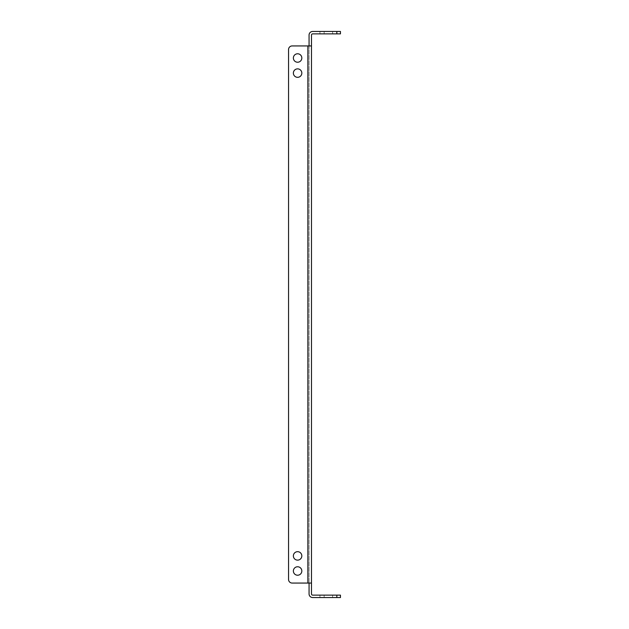 <?xml version="1.0" encoding="UTF-8"?>
<svg xmlns="http://www.w3.org/2000/svg" width="629" height="629" viewBox="0 0 629 629"><rect width="100%" height="100%" fill="white"/><g stroke="black" fill="none" stroke-linecap="round" stroke-linejoin="round"><path stroke-width="0.47" stroke-dasharray="3.15 2.36" d="M301.826 58.002A4.222 4.222 0 0 0 297.603 53.78A4.222 4.222 0 0 0 293.373 58.002A4.222 4.222 0 0 1 297.603 53.78A4.222 4.222 0 0 1 301.826 58.002A4.222 4.222 0 0 1 297.603 62.232A4.222 4.222 0 0 1 293.373 58.002A4.222 4.222 0 0 1 297.603 53.78A4.222 4.222 0 0 1 301.826 58.002A4.222 4.222 0 0 1 297.603 62.232A4.222 4.222 0 0 1 293.373 58.002A4.222 4.222 0 0 0 297.603 62.232A4.222 4.222 0 0 0 301.826 58.002M301.826 73.09A4.222 4.222 0 0 0 297.603 68.868A4.222 4.222 0 0 0 293.373 73.09A4.222 4.222 0 0 1 297.603 68.868A4.222 4.222 0 0 1 301.826 73.09A4.222 4.222 0 0 1 297.603 77.32A4.222 4.222 0 0 1 293.373 73.09A4.222 4.222 0 0 1 297.603 68.868A4.222 4.222 0 0 1 301.826 73.09A4.222 4.222 0 0 1 297.603 77.32A4.222 4.222 0 0 1 293.373 73.09A4.222 4.222 0 0 0 297.603 77.32A4.222 4.222 0 0 0 301.826 73.09M301.826 555.91A4.222 4.222 0 0 0 297.603 551.68A4.222 4.222 0 0 0 293.373 555.91A4.222 4.222 0 0 1 297.603 551.68A4.222 4.222 0 0 1 301.826 555.91A4.222 4.222 0 0 1 297.603 560.132A4.222 4.222 0 0 1 293.373 555.91A4.222 4.222 0 0 1 297.603 551.68A4.222 4.222 0 0 1 301.826 555.91A4.222 4.222 0 0 1 297.603 560.132A4.222 4.222 0 0 1 293.373 555.91A4.222 4.222 0 0 0 297.603 560.132A4.222 4.222 0 0 0 301.826 555.91M301.826 570.998A4.222 4.222 0 0 0 297.603 566.768A4.222 4.222 0 0 0 293.373 570.998A4.222 4.222 0 0 1 297.603 566.768A4.222 4.222 0 0 1 301.826 570.998A4.222 4.222 0 0 1 297.603 575.221A4.222 4.222 0 0 1 293.373 570.998A4.222 4.222 0 0 1 297.603 566.768A4.222 4.222 0 0 1 301.826 570.998A4.222 4.222 0 0 1 297.603 575.221A4.222 4.222 0 0 1 293.373 570.998A4.222 4.222 0 0 0 297.603 575.221A4.222 4.222 0 0 0 301.826 570.998M319.933 595.136L336.829 595.136L319.933 595.136L319.933 597.55L324.155 597.55L324.155 595.136L324.155 597.55L319.933 597.55L319.933 595.136M319.933 31.45L312.692 31.45A3.625 3.625 0 0 0 309.067 35.075L309.067 583.067L309.067 45.933L311.481 45.933L311.481 35.075A1.211 1.211 0 0 1 312.692 33.864L336.829 33.864L332.607 33.864L332.607 31.45L319.933 31.45L319.933 33.864L319.933 31.45M336.829 33.864L319.933 33.864L332.607 33.864L319.933 33.864L324.155 33.864L324.155 31.45L324.155 33.864L332.607 33.864L332.607 31.45L336.829 31.45L332.607 31.45L336.829 31.45L336.829 33.864L324.155 33.864L340.454 33.864L340.454 31.45L336.829 31.45L336.829 33.864L336.829 31.45M332.607 597.55L332.607 595.136L332.607 597.55L324.155 597.55L336.829 597.55L324.155 597.55L332.607 597.55L332.607 595.136L332.607 597.55M319.933 597.55L324.155 597.55L319.933 597.55M309.067 583.067L311.481 583.067L309.067 583.067L311.481 583.067L309.067 583.067L309.067 593.925A3.625 3.625 0 0 0 312.692 597.55L340.454 597.55L340.454 595.136L312.692 595.136A1.211 1.211 0 0 1 311.481 593.925L311.481 45.933L307.864 45.933L311.481 45.933M292.171 45.933L307.864 45.933L292.171 45.933A3.625 3.625 0 0 0 288.546 49.557A3.625 3.625 0 0 1 292.171 45.933A3.625 3.625 0 0 0 288.546 49.557L288.546 579.443L288.546 49.557M288.546 579.443A3.625 3.625 0 0 0 292.171 583.067L307.864 583.067L292.171 583.067A3.625 3.625 0 0 1 288.546 579.443A3.625 3.625 0 0 0 292.171 583.067L311.481 583.067M309.067 45.933L307.864 45.933L307.864 583.067M324.155 597.55L324.155 595.136L324.155 597.55M324.155 33.864L324.155 31.45L324.155 33.864M336.829 595.136L336.829 597.55M332.607 33.864L332.607 31.45L332.607 33.864"/><path stroke-width="0.94" d="M293.373 58.002A4.222 4.222 0 0 1 297.603 53.78A4.222 4.222 0 0 1 301.826 58.002A4.222 4.222 0 0 1 297.603 62.232A4.222 4.222 0 0 1 293.373 58.002M293.373 73.09A4.222 4.222 0 0 1 297.603 68.868A4.222 4.222 0 0 1 301.826 73.09A4.222 4.222 0 0 1 297.603 77.32A4.222 4.222 0 0 1 293.373 73.09M293.373 555.91A4.222 4.222 0 0 1 297.603 551.68A4.222 4.222 0 0 1 301.826 555.91A4.222 4.222 0 0 1 297.603 560.132A4.222 4.222 0 0 1 293.373 555.91M293.373 570.998A4.222 4.222 0 0 1 297.603 566.768A4.222 4.222 0 0 1 301.826 570.998A4.222 4.222 0 0 1 297.603 575.221A4.222 4.222 0 0 1 293.373 570.998M309.067 45.933L309.067 35.075A3.625 3.625 0 0 1 312.692 31.45L340.454 31.45L340.454 33.864L312.692 33.864A1.211 1.211 0 0 0 311.481 35.075L311.481 593.925A1.211 1.211 0 0 0 312.692 595.136L340.454 595.136L340.454 597.55L312.692 597.55A3.625 3.625 0 0 1 309.067 593.925L309.067 583.067M311.481 583.067L292.171 583.067A3.625 3.625 0 0 1 288.546 579.443L288.546 49.557L288.546 579.443M307.864 583.067L307.864 45.933L292.171 45.933L311.481 45.933M292.171 45.933A3.625 3.625 0 0 0 288.546 49.557M336.829 597.55L336.829 595.136M336.829 33.864L336.829 31.45"/></g></svg>
